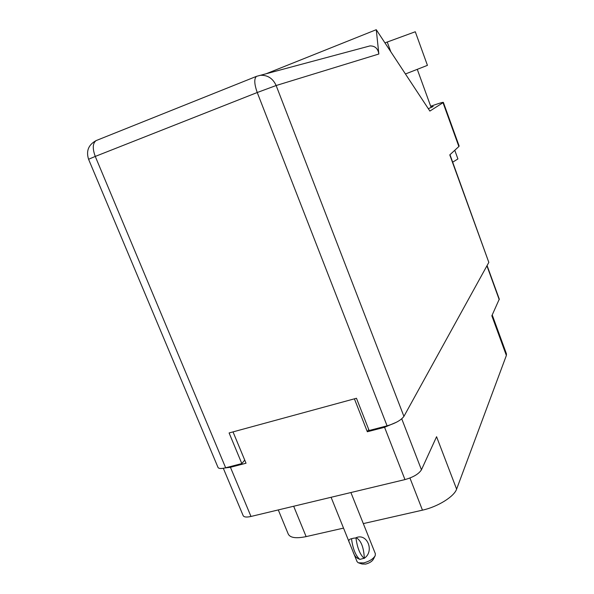 <?xml version="1.0" encoding="UTF-8"?>
<svg xmlns="http://www.w3.org/2000/svg" width="594" height="594" viewBox="0 0 594 594"><rect width="100%" height="100%" fill="white"/><g stroke="black" fill="none" stroke-linecap="round" stroke-linejoin="round"><path stroke-width="0.89" d="M224.822 467.983L230.435 467.285L246.035 463.231L233.019 431.89M492.233 314.969L506.452 353.853L506.363 355.472L456.608 489.137L436.575 436.716L421.45 469.787C418.822 473.953 413.327 477.22 404.967 479.588L250.987 516.461C246.495 517.456 243.874 517.151 243.124 515.547L223.314 468.287M354.395 398.834L367.337 431.756L384.57 427.286L396.495 422.215M487.08 265.548L499.287 299.116L491.847 315.8L506.363 355.472M456.608 489.137C454.202 496.577 437.681 506.86 422.46 510.157L363.313 523.604M343.525 528.111L306.125 536.612C295.975 538.699 289.998 537.808 288.201 533.939L278.289 509.927M367.337 431.756L368.726 429.492M405.435 73.983L427.435 65.355L415.288 31.757L384.949 42.879M454.774 150.282L457.915 158.947L452.687 162.169M428.311 108.695L433.204 106.512L430.94 106.935M443.02 102.688L443.362 102.368L459.14 146.042L458.858 146.518L443.02 102.688L429.878 111.071L376.262 29.7L378.846 54.017L276.143 85.521L403.92 416.379L488.825 262.385L449.777 154.878L458.858 146.518M443.362 102.368C442.753 102.161 438.528 103.46 430.695 106.267M266.268 73.708L376.262 29.7M449.977 154.7L488.825 262.385M403.92 416.379C401.121 420.173 395.507 423.329 387.08 425.846L257.239 92.516L95.263 156.422L225.653 467.782L241.832 463.58L244.728 460.083M241.832 463.58L229.098 432.959L356.467 398.27L369.126 430.509L387.08 425.846M225.653 467.782C221.183 468.874 218.622 468.733 217.983 467.367L88.573 159.274L95.263 156.422C92.352 148.47 92.642 143.191 96.131 140.585L96.503 140.436M367.3 46.629L369.988 45.909C375.052 45.864 378.007 48.567 378.846 54.017M375.341 553.682L375.222 555.642C373.255 558.961 369.401 561.382 363.677 562.919L358.279 562.822L357.039 561.605L353.356 552.479M359.407 559.095C356.37 558.189 354.239 555.694 353.007 551.618L349.614 543.198C348.143 540.718 348.827 539.211 351.67 538.676L353.727 538.179L351.67 538.676M374.955 556.155L373.381 559.229C372.059 561.449 369.505 563.06 365.704 564.077L362.102 564.01L359.214 563.112M351.544 538.914C352.814 548.7 355.561 555.531 359.793 559.407L364.322 558.212C363.736 547.104 360.989 540.265 356.073 537.696C367.248 532.803 374.68 551.44 364.322 558.212M364.204 558.457C359.994 554.573 357.239 547.735 355.954 537.934L353.727 538.179L355.954 537.934M230.435 467.285L250.987 516.461M404.967 479.588L384.57 427.286M401.744 418.822L421.45 469.787M499.227 299.666L486.924 265.837M422.46 510.157L409.949 478.014M293.674 506.244L306.125 536.612M390.815 51.789L387.221 41.981M276.143 85.521C272.869 78.363 267.597 74.955 260.328 75.304L256.489 76.351C253.994 78.638 254.247 84.021 257.239 92.516L276.143 85.521M417.3 69.409L431.147 107.507M88.573 159.274C85.959 150.98 88.476 144.75 96.131 140.585L256.489 76.351L369.988 45.909M331.088 497.282L349.376 542.612M350.898 492.537L375.393 553.823"/></g></svg>

